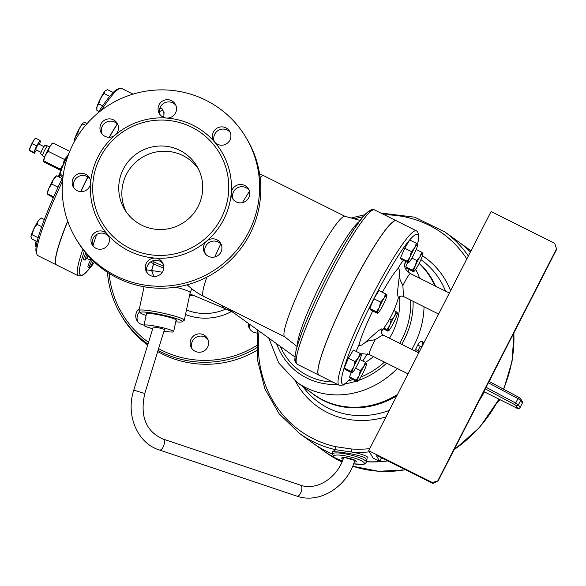 <?xml version="1.0" encoding="UTF-8"?>
<svg xmlns="http://www.w3.org/2000/svg" width="586" height="586" viewBox="0 0 586 586"><rect width="100%" height="100%" fill="white"/><g stroke="black" fill="none" stroke-linecap="round" stroke-linejoin="round"><path stroke-width="0.88" d="M346.722 457.827L354.779 460.471L345.066 457.6M153.166 327.274A5.772 0.615 12.1 0 1 158.989 327.896A5.772 0.615 12.1 0 1 164.446 329.706L144.757 393.521L133.769 390.137L153.166 327.274M164.007 331.141A15.163 1.619 -167.9 0 0 173.632 331.676A15.163 1.619 -167.9 0 0 159.15 326.907A15.163 1.619 -167.9 0 0 143.988 325.303A15.163 1.619 -167.9 0 0 144.024 325.479A15.163 1.619 -167.9 0 0 152.726 328.709M554.656 243.278L556.7 249.226L554.656 243.278L491.097 211.517L368.697 450.707L373.033 458.047L379.706 461.38A5.054 0.396 27.1 0 0 379.713 461.365A5.054 0.396 27.1 0 0 379.706 461.307L381.508 457.783M438.094 480.916L432.812 483.406L432.256 482.468L438.094 480.916L556.671 249.197M432.812 483.406A5.054 0.396 27.1 0 1 432.065 483.04L382.343 458.193A7.157 0.557 -152.9 0 0 376.498 455.82A7.157 0.557 -152.9 0 0 376.512 455.908L379.706 461.307M368.697 450.707L432.256 482.468M437.91 480.601L556.488 248.882M497.368 402.348L500.136 399.74M499.47 399.403L500.122 399.879M100.162 157.488A68.218 67.5 -30.6 0 0 102.008 222.468A68.218 67.5 -30.6 0 0 204.866 238.861A68.218 67.5 -30.6 0 0 219.457 153.034A68.218 67.5 -30.6 0 0 158.813 120.108A68.218 67.5 -30.6 0 0 100.162 157.488M123.346 169.068A42.111 41.665 149.4 0 1 159.546 146.002A42.111 41.665 149.4 0 1 196.984 166.321A42.111 41.665 149.4 0 1 181.938 223.618A42.111 41.665 149.4 0 1 124.488 209.187A42.111 41.665 149.4 0 1 123.346 169.068M153.803 276.424L151.752 270.542A63.142 7.699 -63.4 0 1 153.693 263.781L154.096 261.905L152.426 260.946M89.929 178.876A9.266 9.164 -30.6 0 0 74.136 188.216M117.742 124.532A9.266 9.164 -30.6 0 0 101.949 133.864M175.851 105.312A9.266 9.164 -30.6 0 0 160.059 114.651M230.225 132.48A9.266 9.164 -30.6 0 0 214.432 141.819M249.006 190.12A9.266 9.164 -30.6 0 0 233.213 199.46M221.193 244.465A9.266 9.164 -30.6 0 0 205.4 253.804M163.084 263.685A9.266 9.164 -30.6 0 0 147.291 273.025M108.71 236.517A9.266 9.164 -30.6 0 0 92.918 245.856M366.499 461.68A124.225 110.329 -54.2 0 0 387.573 460.808M480.256 398.605A124.225 110.329 -54.2 0 0 484.219 391.785M489.273 381.515A124.225 110.329 -54.2 0 0 490.614 378.373M470.375 252.017A124.225 110.329 -54.2 0 0 457.974 241.403L444.789 231.902L414.69 217.186L380.746 213.004M257.694 330.101L257.584 360.405L264.894 388.928L279.178 413.826L299.519 433.457L312.704 442.965A124.225 110.329 -54.2 0 0 332.401 453.967M489.442 381.603A124.225 110.329 -54.2 0 0 491.566 376.512M470.39 251.987A124.225 110.329 -54.2 0 0 458.135 241.52A124.225 110.329 -54.2 0 0 458.054 241.461M312.785 443.023A124.225 110.329 -54.2 0 0 312.858 443.075A124.225 110.329 -54.2 0 0 332.394 454.011M366.47 461.783A124.225 110.329 -54.2 0 0 387.786 460.911M479.275 400.531A124.225 110.329 -54.2 0 0 484.395 391.873M411.372 251.555L414.683 247.834A10.109 1.231 116.6 0 0 410.09 256.8L411.372 251.555L404.692 248.222L409.717 239.974L416.39 243.315L417.62 244.435A10.109 1.231 116.6 0 0 414.683 247.834L416.39 243.315M407.211 261.253L400.531 257.913L401.395 259.371L408.068 262.704L408.442 262.374L407.211 261.253L410.09 256.8A10.109 1.231 116.6 0 0 408.442 262.374A10.109 1.231 116.6 0 0 408.852 262.36A10.109 1.231 116.6 0 0 411.379 258.983A10.109 1.231 116.6 0 0 415.972 250.01A10.109 1.231 116.6 0 0 417.679 244.692A10.109 1.231 116.6 0 0 417.62 244.435L417.247 244.765L417.62 244.435M408.068 262.704L408.442 262.374M421.664 252.222L422.894 253.35A10.109 1.231 116.6 0 0 419.95 256.749L421.664 252.222L416.192 249.49A83.798 10.211 -63.4 0 0 416.265 249.321M415.364 265.714L416.639 260.47L419.95 256.749A10.109 1.231 116.6 0 0 415.364 265.714A10.109 1.231 116.6 0 0 413.709 271.289L412.478 270.161L415.364 265.714M422.894 253.35L422.521 253.679L422.894 253.35A10.109 1.231 116.6 0 1 422.953 253.606L422.945 253.496M412.478 270.161L405.805 266.828L406.662 268.278L413.342 271.618L413.709 271.289A10.109 1.231 116.6 0 0 414.119 271.274A10.109 1.231 116.6 0 0 416.653 267.897A10.109 1.231 116.6 0 0 421.239 258.924A10.109 1.231 116.6 0 0 422.953 253.606M413.342 271.618L413.709 271.289M397.367 312.829L397 313.158L397.367 312.829A10.109 1.231 116.6 0 0 394.429 316.228L396.136 311.701L397.367 312.829A10.109 1.231 116.6 0 1 397.425 313.085L397.425 312.975M383.31 328.841L387.815 331.097L388.188 330.768L386.958 329.64L389.837 325.193L391.118 319.949L394.429 316.228A10.109 1.231 116.6 0 0 389.837 325.193A10.109 1.231 116.6 0 0 388.188 330.768A10.109 1.231 116.6 0 0 388.599 330.753A10.109 1.231 116.6 0 0 391.126 327.376A10.109 1.231 116.6 0 0 395.718 318.403A10.109 1.231 116.6 0 0 397.425 313.085M387.815 331.097L388.188 330.768M351.344 372.55L349.49 376.871L350.347 378.329L357.028 381.662L357.394 381.34A10.109 1.231 116.6 0 0 357.804 381.318A10.109 1.231 116.6 0 0 360.339 377.941A10.109 1.231 116.6 0 0 364.924 368.975A10.109 1.231 116.6 0 0 366.638 363.65A10.109 1.231 116.6 0 0 366.58 363.401L366.206 363.723L366.58 363.401A10.109 1.231 116.6 0 0 363.635 366.792L365.349 362.273L366.58 363.401M357.028 381.662L357.394 381.34L356.163 380.211L359.05 375.765L360.324 370.513L363.635 366.792A10.109 1.231 116.6 0 0 359.05 375.765A10.109 1.231 116.6 0 0 357.394 381.34M351.754 372.747L352.127 372.425L350.897 371.297L344.224 367.964L345.081 369.414L351.754 372.747L352.127 372.425A10.109 1.231 116.6 0 0 352.538 372.403A10.109 1.231 116.6 0 0 355.065 369.026A10.109 1.231 116.6 0 0 359.658 360.06A10.109 1.231 116.6 0 0 361.364 354.735A10.109 1.231 116.6 0 0 361.306 354.486L360.939 354.808L361.306 354.486A10.109 1.231 116.6 0 0 358.368 357.878L360.075 353.358L361.306 354.486M350.897 371.297L353.776 366.851A10.109 1.231 116.6 0 0 352.127 372.425M353.776 366.851L355.057 361.599L358.368 357.878A10.109 1.231 116.6 0 0 353.776 366.851M411.907 258.104L416.639 260.47M405.805 266.828L407.658 262.499M383.859 328.094L386.958 329.64M389.543 319.158L391.118 319.949M393.829 310.551L396.136 311.701M355.592 368.147L360.324 370.513M349.49 376.871L356.163 380.211M359.877 359.54L365.349 362.273M344.224 367.964L348.384 358.266L353.402 350.025L360.075 353.358M348.384 358.266L355.057 361.599M400.531 257.913L404.692 248.222M376.417 311.818L379.303 307.372A10.109 1.231 116.6 0 0 377.648 312.946L376.417 311.818L369.744 308.485L373.905 298.787L380.578 302.12L383.889 298.399A10.109 1.231 116.6 0 0 379.303 307.372L380.578 302.12M369.744 308.485L370.601 309.935L377.281 313.268L377.648 312.946A10.109 1.231 116.6 0 0 378.058 312.924A10.109 1.231 116.6 0 0 380.592 309.547A10.109 1.231 116.6 0 0 385.178 300.581A10.109 1.231 116.6 0 0 386.892 295.256A10.109 1.231 116.6 0 0 386.833 295.007L386.46 295.329L386.833 295.007A10.109 1.231 116.6 0 0 383.889 298.399L385.603 293.879L386.833 295.007M377.281 313.268L377.648 312.946M373.905 298.787L378.922 290.546L385.603 293.879M360.178 220.439L344.905 216.3A67.375 8.211 116.6 0 0 307.628 272.973A67.375 8.211 116.6 0 0 284.686 336.804L297.168 346.538M319.048 375.179A86.325 10.519 -63.4 0 1 319.011 375.165A86.325 10.519 -63.4 0 1 351.241 287.191A86.325 10.519 -63.4 0 1 396.187 220.717A86.325 10.519 -63.4 0 1 396.224 220.739M372.681 310.976A47.532 5.794 -63.4 0 0 359.137 344.319C358.903 346.465 360.756 345.982 364.697 342.876L368.352 340.876L375.252 339.675L380.929 336.027L383.405 335.199C381.567 333.749 380.9 332.321 381.405 330.907L381.405 330.907M381.34 331.134L382.116 329.457L381.662 328.9L378.307 330.702L364.697 342.876M438.621 314.067L403.468 296.501L402.89 285.668L400.121 279.918L399.44 274.981L397.323 293.352L398.334 297.842M399.44 274.981C399.645 269.985 399.11 267.897 397.821 268.725A47.532 5.794 -63.4 0 0 382.38 292.268M339.199 385.251L319.084 375.201A86.325 10.519 -63.4 0 1 351.322 287.235A86.325 10.519 -63.4 0 1 396.261 220.754L416.375 230.803A86.325 10.519 116.6 0 0 371.436 297.285A86.325 10.519 116.6 0 0 339.199 385.251L343.367 385.039L344.605 384.306L350.567 378.431M35.46 138.479L33.497 140.743A6.739 0.82 -63.4 0 1 35.182 138.486L35.46 138.303M32.362 143.753L30.443 146.72A6.739 0.82 -63.4 0 1 33.497 140.743L32.362 143.753L36.61 145.877L33.842 152.345L34.413 153.312L29.337 150.434M29.307 150.316A6.739 0.82 -63.4 0 1 29.3 150.265A6.739 0.82 -63.4 0 1 30.443 146.72L29.586 150.221L33.842 152.345M34.413 153.312L36.405 150.038M39.262 144.31L40.529 141.351L39.958 140.384L36.61 145.877M43.935 146.647L38.617 143.988A3.201 0.388 116.6 0 0 36.837 146.676A3.201 0.388 116.6 0 0 35.753 149.708L41.071 152.367M39.958 140.384L35.709 138.259M44.726 156.74L42.661 155.708A5.472 0.667 -63.4 0 1 42.639 155.693A5.472 0.667 -63.4 0 1 44.514 150.514A5.472 0.667 -63.4 0 1 47.532 145.907A5.472 0.667 -63.4 0 1 47.561 145.914L49.627 146.947M42.639 155.693L40.778 153.818A4.629 0.564 -63.4 0 1 42.36 149.437A4.629 0.564 -63.4 0 1 44.917 145.54L47.532 145.907M61.457 170.24L60.226 169.112L63.112 164.666A10.109 1.231 116.6 0 0 61.471 169.325M64.387 159.421L67.698 155.7A10.109 1.231 116.6 0 0 63.112 164.666L64.387 159.421L48.045 151.254L45.166 155.7L43.511 161.275L44.741 162.403L61.032 170.541M68.533 154.389A10.109 1.231 116.6 0 0 67.698 155.7L69.705 151.408M43.452 161.018L43.459 161.128A10.109 1.231 -63.4 0 1 43.452 161.018A10.109 1.231 -63.4 0 1 45.166 155.7A10.109 1.231 -63.4 0 1 49.751 146.727L48.045 151.254M60.226 169.112L43.884 160.945L43.511 161.275M52.696 143.336L49.751 146.727A10.109 1.231 -63.4 0 1 52.286 143.35L52.696 143.072M68.203 155.275A8.841 1.077 116.6 0 0 62.438 166.915M69.412 151.173L53.062 143.006M88.083 255.694A6.739 0.82 -63.4 0 1 84.941 260.177A6.739 0.82 -63.4 0 1 85.439 257.781A6.739 0.82 -63.4 0 1 86.926 254.375M84.941 260.177L83.6 259.503A6.739 0.82 -63.4 0 1 84.091 257.115A6.739 0.82 -63.4 0 1 85.864 253.123M93.46 261.246A6.739 0.82 -63.4 0 1 89.358 267.641A6.739 0.82 -63.4 0 1 89.306 267.59A6.739 0.82 -63.4 0 1 92.244 260.059M89.358 267.641L88.01 266.967A6.739 0.82 -63.4 0 1 87.959 266.916A6.739 0.82 -63.4 0 1 91.13 258.946M96.734 109.172L96.69 108.264A10.109 1.231 -63.4 0 1 96.99 106.681L96.844 110.307L98.961 111.362M113.193 92.463L107.443 89.592L104.945 91.152A10.109 1.231 -63.4 0 1 105.517 90.596A10.109 1.231 -63.4 0 1 105.597 90.544M100.594 98.287L98.748 103.869L96.99 106.681A10.109 1.231 -63.4 0 1 100.594 98.287A10.109 1.231 -63.4 0 1 104.945 91.152L104.044 93.511L100.594 98.287M87.05 123.631L85.109 122.664L83.153 122.935A10.109 1.231 -63.4 0 0 79.44 128.356L77.564 133.571L75.198 137.344L74.429 141.922M83.212 122.899L79.44 128.356A10.109 1.231 -63.4 0 0 75.198 137.344A10.109 1.231 -63.4 0 0 74.319 140.603L74.371 141.673M53.707 196.911L53.399 196.676L54.3 195.57M57.26 188.992L57.56 186.978L58.637 186.011M56.329 176.122L53.392 179.521A10.109 1.231 -63.4 0 1 55.919 176.144L56.337 175.859M51.685 184.041L48.799 188.487A10.109 1.231 -63.4 0 1 53.392 179.521L51.685 184.041L57.56 186.978M47.1 193.885A10.109 1.231 -63.4 0 1 47.092 193.812A10.109 1.231 -63.4 0 1 48.799 188.487L47.151 194.061L53.37 197.68M53.399 196.676L47.525 193.739L47.151 194.061M38.105 238.048L38.368 237.118M36.955 224.306L33.702 229.097A10.109 1.231 -63.4 0 1 38.332 220.761L36.955 224.306L41.738 226.701M38.332 220.761A10.109 1.231 -63.4 0 1 39.789 219.039L41.306 218.014L38.332 220.761M32.054 234.693L30.985 236.334A10.109 1.231 -63.4 0 1 33.702 229.097L32.054 234.693L37.929 237.623M30.985 236.334L30.963 236.707A10.109 1.231 -63.4 0 1 30.985 236.334L31.512 238.773L37.182 241.608M36.31 241.176L35.673 242.597A10.109 1.231 -63.4 0 1 36.178 241.102M35.416 245.08L35.372 244.172A10.109 1.231 -63.4 0 1 35.673 242.597L35.526 246.215L36.2 246.552M85.615 125.294L82.912 123.939M62.153 178.525L56.703 175.8M44.36 219.538L41.306 218.014M109.721 96.346L104.044 93.511M102.667 105.824L98.748 103.869M78.89 134.231L77.564 133.571M117.346 124.071A93.489 11.39 116.6 0 0 109.326 137.285M87.944 177.038A93.489 11.39 116.6 0 0 80.868 191.629M67.749 221.31A93.489 11.39 116.6 0 0 56.71 265.026L78.399 275.867L82.816 275.164L85.761 272.776L94.507 262.228M182.092 321.758L184.077 320.491A23.162 2.476 -167.9 0 0 184.268 320.256A23.162 2.476 -167.9 0 0 162.139 312.975A23.162 2.476 -167.9 0 0 138.977 310.529A23.162 2.476 -167.9 0 0 139.036 310.785A23.162 2.476 -167.9 0 0 139.05 310.814L140.34 312.785A21.477 2.293 12.1 0 1 140.325 312.756A21.477 2.293 12.1 0 1 161.853 314.807A21.477 2.293 12.1 0 1 182.092 321.758A21.477 2.293 12.1 0 1 175.749 321.802M101.217 110.432A93.489 11.39 -63.4 0 1 119.874 88.369L117.654 89.123A91.804 11.185 116.6 0 0 97.789 113.179M62.995 176.767A91.804 11.185 116.6 0 0 36.207 252.119L36.933 254.353A93.489 11.39 -63.4 0 1 62.548 181.103M67.668 221.069A93.489 11.39 116.6 0 0 56.564 264.953L37.87 255.613A93.489 11.39 -63.4 0 1 36.933 254.353M119.874 88.369A93.489 11.39 -63.4 0 1 121.441 88.354L133.022 94.141M117.229 123.946A93.489 11.39 116.6 0 0 109.128 137.292M87.797 176.95A93.489 11.39 116.6 0 0 80.685 191.622M68.152 155.407A14.32 1.743 116.6 0 0 60.292 174.35L61.64 176.62L63.163 177.14M58.878 176.884A29.476 3.589 -63.4 0 1 60.212 173.822M60.922 170.482A28.633 3.487 116.6 0 0 58.241 176.569M484.468 391.902L483.824 391.638A4.212 3.743 125.8 0 1 484.139 391.741L483.868 391.543M484.3 391.829L515.739 407.534L484.3 391.829M415.547 349.293L417.913 350.831L420.206 346.348L417.73 345.022L414.822 350.897M418.558 352.765L417.913 350.831L419.4 351.629M421.693 347.139L420.206 346.348L422.308 345.938M422.733 345.11A4.212 3.743 125.8 0 1 422.755 341.894C421.231 340.803 419.561 341.85 417.73 345.022M369.751 448.649A121.698 108.088 125.8 0 1 351.314 448.979A2.527 1.018 93.9 0 0 351.849 452.084A124.225 110.329 -54.2 0 0 369.385 451.872M198.434 168.995A42.111 41.665 -30.6 0 0 126.444 174.313A42.111 41.665 -30.6 0 0 126.129 211.751M246.105 137.695L247.277 139.688A98.961 97.921 149.4 0 1 211.934 274.343A98.961 97.921 149.4 0 1 76.913 240.428L75.733 238.436A98.961 97.921 149.4 0 1 73.052 144.163A98.961 97.921 149.4 0 1 158.132 89.944A98.961 97.921 149.4 0 1 246.105 137.695A98.961 97.921 149.4 0 1 210.755 272.358A98.961 97.921 149.4 0 1 75.733 238.436M90.588 183.096A9.266 9.164 -30.6 0 0 76.715 174.555A9.266 9.164 -30.6 0 0 81.644 191.629A9.266 9.164 -30.6 0 0 90.588 183.096A70.745 70.005 -30.6 0 0 107.194 234.063A9.266 9.164 -30.6 0 0 92.185 244.802A9.266 9.164 -30.6 0 0 108.952 237.184A9.266 9.164 -30.6 0 0 107.194 234.063A70.745 70.005 -30.6 0 0 155.275 258.089A9.266 9.164 -30.6 0 0 146.559 271.97A9.266 9.164 -30.6 0 0 159.194 275.149A9.266 9.164 -30.6 0 0 155.275 258.089A70.745 70.005 -30.6 0 0 206.653 241.095A9.266 9.164 -30.6 0 0 217.318 255.928A9.266 9.164 -30.6 0 0 209.81 239.315A9.266 9.164 -30.6 0 0 206.653 241.095A70.745 70.005 -30.6 0 0 231.25 193.036A9.266 9.164 -30.6 0 0 245.124 201.577A9.266 9.164 -30.6 0 0 240.194 184.502A9.266 9.164 -30.6 0 0 231.25 193.036A70.745 70.005 -30.6 0 0 214.644 142.068A9.266 9.164 -30.6 0 0 229.653 131.33A9.266 9.164 -30.6 0 0 212.886 138.948A9.266 9.164 -30.6 0 0 214.644 142.068A70.745 70.005 -30.6 0 0 166.563 118.05A9.266 9.164 -30.6 0 0 175.28 104.162A9.266 9.164 -30.6 0 0 162.644 100.99A9.266 9.164 -30.6 0 0 166.563 118.05A70.745 70.005 -30.6 0 0 115.186 135.044A9.266 9.164 -30.6 0 0 104.52 120.211A9.266 9.164 -30.6 0 0 112.029 136.816A9.266 9.164 -30.6 0 0 115.186 135.044A70.745 70.005 -30.6 0 0 90.588 183.096M256.697 345.528A97.276 96.251 149.4 0 1 158.601 348.655M148.522 342.334A97.276 96.251 149.4 0 1 109.121 273.391M107.45 272.322A98.961 97.921 -30.6 0 0 120.687 314.448A98.961 97.921 -30.6 0 0 147.965 344.129M158.059 350.421A98.961 97.921 -30.6 0 0 256.712 347.762M257.357 333.031A9.266 9.164 149.4 0 1 248.252 323.289M195.153 351.285A9.266 9.164 149.4 0 1 194.691 335.17A9.266 9.164 149.4 0 1 206.074 349.315A9.266 9.164 149.4 0 1 195.153 351.285M144.039 325.047A9.266 9.164 149.4 0 1 139.387 308.632M120.687 314.448L121.859 316.44A98.961 97.921 -30.6 0 0 147.679 345.059M157.7 351.563A98.961 97.921 -30.6 0 0 256.785 350.421M250.222 329.61A9.266 9.164 149.4 0 1 249.709 324.344M192.113 348.831A9.266 9.164 149.4 0 1 207.905 339.492M137.739 321.663A9.266 9.164 149.4 0 1 139.666 311.745M93.592 246.611L95.525 248.083M299.519 433.457A124.225 110.329 -54.2 0 0 335.646 449.711A2.527 1.084 -77.2 0 1 335.448 446.649A121.698 108.088 125.8 0 1 259.093 331.105M366.748 460.625L367.283 456.846C364.243 454.948 359.101 453.359 351.849 452.084L335.646 449.711L332.855 451.542M151.752 270.542A5.054 4.446 13.5 0 0 151.627 270.476L153.752 276.424M153.693 263.781A5.054 3.897 18 0 0 153.576 263.715L153.576 263.715A63.142 7.691 116.6 0 0 151.627 270.476L146.603 269.934M163.743 267.927A52.022 51.473 -30.6 0 1 153.7 263.781A5.054 3.919 21.4 0 0 153.576 263.715L154.096 261.905A50.535 50 149.4 0 0 155.561 262.667A50.535 50 149.4 0 0 163.677 265.876M162.249 272.241A29.827 3.186 -167.9 0 0 151.767 270.607A5.054 3.142 -34.1 0 0 151.679 270.593M150.543 261.971L153.576 263.715M333.309 451.791L332.753 451.279L332.848 452.114C332.123 450.612 359.723 454.282 365.613 458.252L366.851 460.2M343.066 459.256A7.493 1.443 13.5 0 1 341.697 458.003A7.493 1.443 13.5 0 1 349.322 458.355A7.493 1.443 13.5 0 1 356.273 461.504A7.493 1.443 13.5 0 1 354.288 461.995M87.497 256.763A74.297 9.054 116.6 0 0 90.808 258.88L90.903 258.712M146.368 314.221A15.58 1.663 12.1 0 1 146.039 313.752A15.58 1.663 12.1 0 1 161.619 315.4A15.58 1.663 12.1 0 1 176.503 320.3A15.58 1.663 12.1 0 1 176.012 320.586M146.104 315.429A21.477 2.293 12.1 0 1 140.34 312.785M354.779 460.471C347.366 486.71 319.414 504.37 296.655 496.049C300.266 497.551 304.119 486.087 300.325 485.105L162.886 438.98C145.885 431.347 139.842 416.192 144.757 393.521M296.655 496.049L159.209 449.916C162.82 451.432 166.68 439.969 162.886 438.98M498.803 399.073A124.225 110.329 125.8 0 1 454.179 449.565M405.417 469.723A124.225 110.329 125.8 0 1 352.684 466.185M342.004 461.936A124.225 110.329 125.8 0 1 326.05 452.582L341.997 461.944M513.834 332.987A124.225 110.329 125.8 0 1 503.491 389.111M359.43 221.435A70.774 8.629 116.6 0 0 322.344 280.328A70.774 8.629 116.6 0 0 297.52 345.344M345 216.329L263.817 175.763A67.375 8.211 116.6 0 0 260.096 177.558M249.424 191.395A67.375 8.211 116.6 0 0 242.443 202.646M220.739 243.944A67.375 8.211 116.6 0 0 214.857 256.939M206.821 277.171A67.375 8.211 116.6 0 0 203.584 296.304L284.767 336.869M359.137 344.319A22.905 2.791 116.6 0 0 356.185 351.41M360.91 354.039L362.089 353.68L369.334 354.53A11.793 1.436 -63.4 0 1 373.736 342.51A11.793 1.436 -63.4 0 1 375.252 339.675M350.487 378.395A83.798 10.211 -63.4 0 1 343.894 368.653A83.798 10.211 -63.4 0 1 373.861 298.721A83.798 10.211 -63.4 0 1 417.569 244.362M409.145 269.523A83.798 10.211 -63.4 0 1 408.134 272.05M367.319 353.761A83.798 10.211 -63.4 0 1 362.837 361.013M404.626 264.813A22.905 2.791 116.6 0 0 405.607 261.473M403.38 260.36A22.905 2.791 116.6 0 0 397.821 268.725M402.89 285.668A11.793 1.436 -63.4 0 1 410.471 273.64L449.367 293.073M159.392 111.853A91.804 11.185 -63.4 0 1 163.684 117.368M94.478 262.206A91.804 11.185 -63.4 0 1 84.311 251.204M399.557 296.648A64.826 57.575 125.8 0 1 389.47 338.232M373.502 356.61A64.826 57.575 125.8 0 1 365.422 362.324M175.661 287.191A23.162 2.476 12.1 0 1 190.186 292.692L184.268 320.256M63.127 175.763L60.292 174.35M60.38 174.496A29.476 3.589 116.6 0 0 59.933 175.514A29.476 3.589 116.6 0 0 59.259 177.075M423.942 342.751L422.755 341.894M518.332 397.052L489.061 381.405L518.361 397.059A1.685 0.374 -61.9 0 0 518.332 397.052M519.98 398.084L518.383 397.081M488.358 382.783L517.958 398.605A1.685 0.374 -61.9 0 0 518.361 397.059L520.668 398.722A1.685 1.67 -30.6 0 1 520.712 400.326L522.353 403.102L520.06 407.592A1.685 1.67 149.4 0 1 517.797 408.339L515.739 407.534C517.863 408.955 519.299 408.991 520.068 407.644L518.42 404.809A1.685 1.67 149.4 0 1 516.156 405.556L517.797 408.339M485.237 388.877L514.508 404.523A1.685 0.374 118.1 0 0 515.665 403.087L518.42 404.809L520.712 400.326L517.958 398.605L515.665 403.087L486.058 387.265M295.476 381.215A91.885 81.608 -54.2 0 0 385.998 416.895M351.314 448.979L335.448 446.649M389.309 410.42A87.754 77.938 125.8 0 1 302.94 386.613M310.639 392.159A84.384 74.942 -54.2 0 0 396.729 395.931M397.469 394.488A84.223 74.803 125.8 0 1 313.81 394.451L296.684 382.109A84.223 74.803 125.8 0 0 397.33 368.521M419.115 263.436A84.223 74.803 125.8 0 1 434.783 285.785M415.708 269.362A84.223 74.803 125.8 0 1 419.554 278.174M424.052 306.786A84.223 74.803 125.8 0 1 411.848 349.41M520.024 407.658L522.316 403.175M514.508 404.523L516.156 405.556M522.309 401.498A1.685 1.67 -30.6 0 1 522.353 403.102L522.309 401.498L520.668 398.722M435.545 286.166A84.384 74.942 -54.2 0 0 419.239 263.195M420.924 259.657A87.754 77.938 125.8 0 1 445.587 291.183M450.59 290.671A91.885 81.608 -54.2 0 0 422.469 255.76M354.208 218.82A121.698 108.088 125.8 0 1 363.078 216.761M384.299 214.776A121.698 108.088 125.8 0 1 466.837 258.924M468.346 255.972A124.225 110.329 -54.2 0 0 444.789 231.902M160.066 107.656L161.97 108.608A93.489 11.39 116.6 0 0 159.641 108.959M82.875 249.343A93.489 11.39 116.6 0 0 78.399 275.867M185.506 314.506A54.747 54.168 -30.6 0 0 231.404 311.576M225.844 309.005A50.535 50 149.4 0 1 186.473 309.979M194.398 295.505A50.535 50 149.4 0 1 189.63 295.285M92.969 245.922A70.467 8.585 -63.4 0 1 96.697 234.459M189.93 293.908L225.632 308.903A50.535 22.891 -65.2 0 1 221.134 305.072M371.106 211.011A83.798 10.211 116.6 0 0 324.534 281.419A83.798 10.211 116.6 0 0 296.194 360.939M374.498 209.883C372.689 208.763 369.869 209.964 366.038 213.472C363.144 216.424 359.665 220.878 355.614 226.826C346.07 240.963 335.749 259.071 324.644 281.155C315.986 298.516 308.851 314.418 303.255 328.849C298.765 340.495 296.055 349.359 295.117 355.431L294.846 359.438C294.253 360.119 295.08 361.745 297.329 364.331A86.325 10.519 -63.4 0 1 326.505 282.401A86.325 10.519 -63.4 0 1 374.498 209.883L396.187 220.717M413.101 301.307A75.799 67.317 125.8 0 1 401.681 344.334M386.613 363.166A75.799 67.317 125.8 0 1 358.742 380.321M356.112 381.208A75.799 67.317 125.8 0 1 345.396 383.72M337.639 384.475A75.799 67.317 125.8 0 1 276.585 343.711M280.313 346.399A73.25 65.053 -54.2 0 0 332.753 382.028M348.575 380.702A73.25 65.053 -54.2 0 0 352.992 379.647M360.903 376.988A73.25 65.053 -54.2 0 0 384.438 362.082M399.652 343.315A73.25 65.053 -54.2 0 0 410.676 300.098M353.629 463.841L363.76 464.31L365.371 463.651L366.367 462.229A17.477 3.362 -166.5 0 0 350.157 454.875A17.477 3.362 -166.5 0 0 332.379 454.062L332.848 452.114M342.378 461.05A15.793 3.04 13.5 0 1 334.789 457.673A15.793 3.04 13.5 0 1 343.506 455.571A15.793 3.04 13.5 0 1 363.496 462.076A15.793 3.04 13.5 0 1 353.636 463.804M343.792 457.087C337.844 477.986 316.206 491.2 300.325 485.105M159.209 449.916C137.168 443.119 125.572 414.756 133.769 390.137M146.529 313.466L143.988 325.303M176.174 319.839L173.632 331.676M556.7 249.226L438.086 481.011M381.545 457.798L379.713 461.365M499.052 399.198L479.597 427.502L453.945 450.019M405.629 469.826L378.607 471.305L352.677 466.207M513.988 332.687L512.083 361.232L503.726 389.236M312.858 443.075L326.05 452.582M458.135 241.52L470.998 250.793M408.852 262.36L408.435 262.645M414.119 271.274L413.709 271.552M388.599 330.753L388.181 331.031M357.804 381.318L357.394 381.603M352.538 372.403L352.12 372.689M378.058 312.924L377.64 313.21M263.817 175.763A67.375 67.375 0 0 0 259.576 173.822M187.198 284.789A67.375 67.375 0 0 0 203.584 296.304M381.281 331.53A96.858 96.858 0 0 0 398.399 297.739M418.763 352.867L383.405 335.199M408.024 373.861L369.334 354.53M404.677 263.766C405.439 265.341 402.465 267.897 410.471 273.64M403.468 296.501C401.242 295.688 399.513 296.172 398.275 297.944M362.866 361.027L367.349 353.768M408.156 272.072L409.175 269.531M416.265 249.526L416.478 248.786M417.635 244.465L418.858 235.682L417.591 231.763L416.375 230.803M294.934 356.933L227.134 308.068M144.083 286.759L138.977 310.529M364.866 214.718L351.212 218.007M102.008 222.475L100.103 219.01M161.97 108.608L164.065 112.563L163.78 117.405M225.632 308.903L233.052 312.338M268.784 338.093L278.724 362.983L296.684 382.109M297.329 364.331L319.011 375.165M190.186 292.692L191.776 288.781M366.367 462.229L366.829 460.281M332.379 454.062L334.188 457.432L342.363 461.079"/></g></svg>
